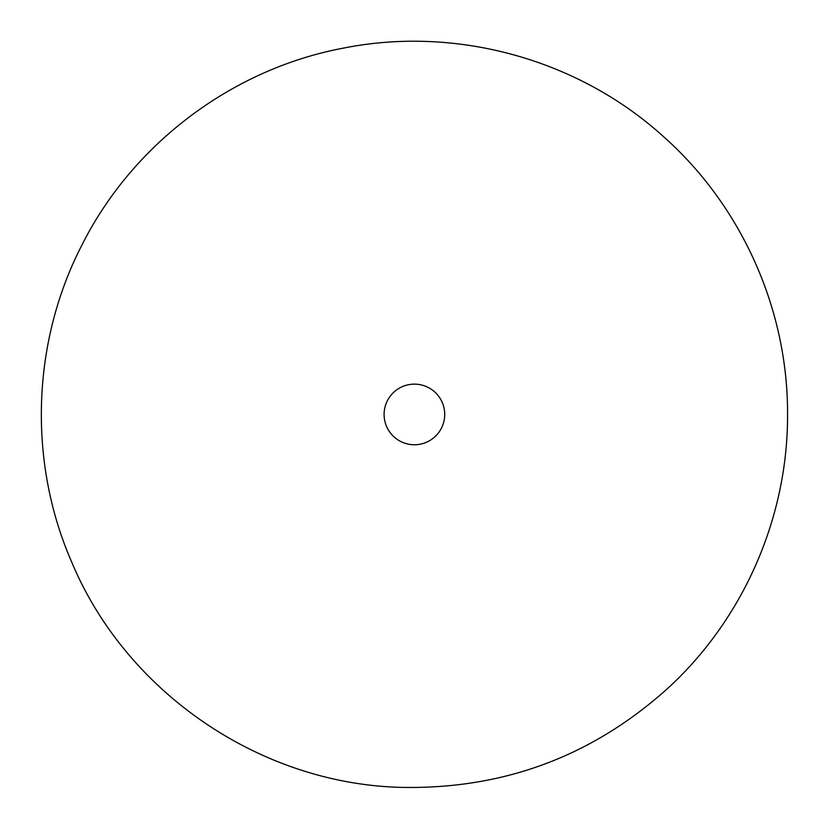 <?xml version="1.0" encoding="UTF-8"?>
<svg xmlns="http://www.w3.org/2000/svg" width="829" height="829" viewBox="0 0 829 829"><rect width="100%" height="100%" fill="white"/><g stroke="black" fill="none" stroke-linecap="round" stroke-linejoin="round"><path stroke-width="1.24" d="M384.096 414.448A30.31 30.31 0 0 1 414.407 384.138A30.31 30.31 0 0 1 444.717 414.448A30.31 30.31 0 0 1 414.407 444.758A30.31 30.31 0 0 1 384.096 414.448M787.55 414.448C788.006 516.208 744.338 617.128 669.842 686.453C594.155 755.468 505.099 789.115 402.687 787.405C261.218 784.545 126.692 693.117 71.957 562.642C27.844 462.25 31.606 342.46 81.936 245.042C132.889 143.51 232.762 68.517 344.491 47.916C455.95 25.937 576.424 58.9 661.169 134.547C740.815 204.048 788.078 308.74 787.55 414.448"/></g></svg>
